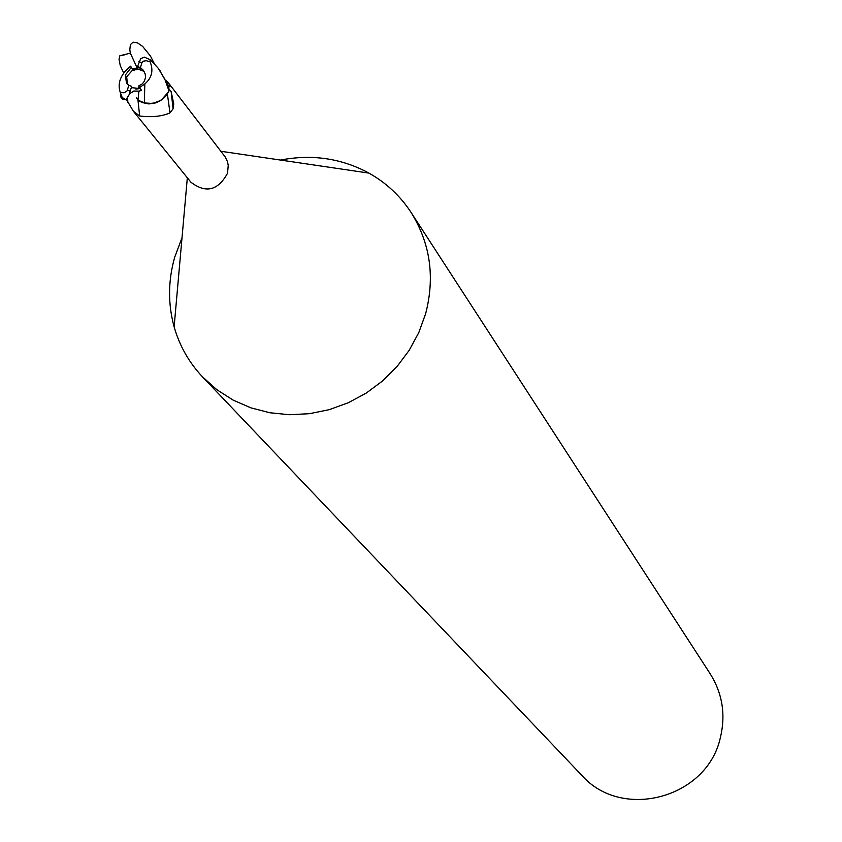 <?xml version="1.0" encoding="UTF-8"?>
<svg xmlns="http://www.w3.org/2000/svg" width="842" height="842" viewBox="0 0 842 842"><rect width="100%" height="100%" fill="white"/><g stroke="black" fill="none" stroke-linecap="round" stroke-linejoin="round"><path stroke-width="1.26" d="M131.352 87.631L140.119 88.557L135.867 89.084L139.34 87.473M144.108 71.412L137.309 68.76L133.246 70.654L132.868 69.749L126.668 76.78L127.458 84.347M182.019 237.77L174.747 257.073C168.053 280.586 167.842 303.836 174.126 326.822C179.546 345.873 189.029 362.576 202.564 376.932L216.847 389.699L233.066 400.076L250.863 407.833L269.819 412.748L289.501 414.727L309.446 413.696L329.18 409.675L348.251 402.76L366.196 393.109L382.584 380.942L397.035 366.554L409.212 350.272L418.832 332.506L425.652 313.656C435.135 277.018 430.273 243.275 411.075 212.426C400.255 195.923 386.215 182.819 368.954 173.105C341.568 158.317 312.077 153.97 280.502 160.064M169.053 89.526L171.126 91.452L173.747 103.924L173.084 108.797L169.989 112.912C162.001 116.406 151.886 117.448 139.656 116.017L133.352 111.207L190.987 182.282C205.88 193.565 218.057 190.566 227.529 173.252L228.235 165.379L227.424 161.559L225.203 156.928L168.653 83.169L169.831 85.463L168.905 87M202.564 376.932L581.685 775.208C621.712 821.045 707.069 798.279 720.32 737.834C725.878 714.879 722.499 693.545 710.206 673.811L411.075 212.426M129.415 93.936L133.773 91.031L138.919 91.157L137.972 100.198L144.34 102.766C152.886 104.661 160.18 102.229 166.242 95.472L168.547 91.936L160.959 100.345L155.802 102.882L148.834 103.934L142.109 102.535L144.329 102.956L144.835 83.958C151.876 77.864 153.633 70.496 150.118 61.866L150.002 59.656L150.96 60.298L158.159 68.202L164.727 78.969L169.01 90.957L166.242 95.472C160.19 102.229 152.897 104.661 144.35 102.766L137.983 100.209L142.109 102.535M133.352 111.207L126.405 99.451M166.358 80.821L168.653 83.169M137.193 98.767L137.983 100.24L139.656 116.017M167.39 93.957L169.989 112.912M171.126 91.452L173.084 108.797M144.329 102.956L152.802 103.461L160.959 100.345M133.246 70.654L133.089 70.012L137.309 68.76M130.584 66.192L133.089 70.012L130.584 66.192L125.795 70.644C119.532 77.696 117.701 84.979 120.311 92.504L122.206 97.556L120.848 97.051L120.943 94.115M131.131 67.613L125.3 75.064L126.563 83.421L128.826 85.284L127.121 90.831L124.058 92.82L120.311 92.504M138.919 91.157L141.551 90.41L138.677 85.958L142.287 83.874L144.392 81.211L145.54 77.359L145.203 73.97L143.308 70.233L140.435 67.613L137.551 66.497L141.288 69.033L133.089 70.023M120.848 97.051L122.785 99.43L126.026 99.714L129.026 94.893L131.71 86.4L128.826 85.284M137.962 100.166L136.751 98.167M139.393 87.61L144.835 83.958M139.067 67.434L132.815 68.939M149.981 59.645L144.34 57.13L140.698 58.614L137.551 66.497M169.01 90.957L168.842 86.526L159.127 69.497M140.435 67.613L141.898 62.666L143.108 61.224L146.308 60.708L150.118 61.866M137.13 67.939L130.373 53.172L129.815 49.815L130.384 44.647L133.047 42.174L137.372 42.805L142.645 46.415L150.434 56.004L154.318 63.655M124.816 54.793L119.869 55.73L119.027 59.235L120.269 65.708L123.763 73.033M168.895 86.947L169.789 86.452M127.574 97.935L127.858 102.366M127.363 90.231L130.31 91.199M122.206 97.556L126.026 99.714M141.898 62.666L138.951 61.708M187.334 177.767L174.126 326.822M168.642 86.01L169.831 85.463M130.373 53.172L119.869 55.73M137.856 99.545L136.541 97.925M220.92 151.276L368.954 173.105M121.469 97.472L120.785 93.736M150.002 59.656L144.34 57.13M160.022 70.633L158.159 68.202"/></g></svg>
